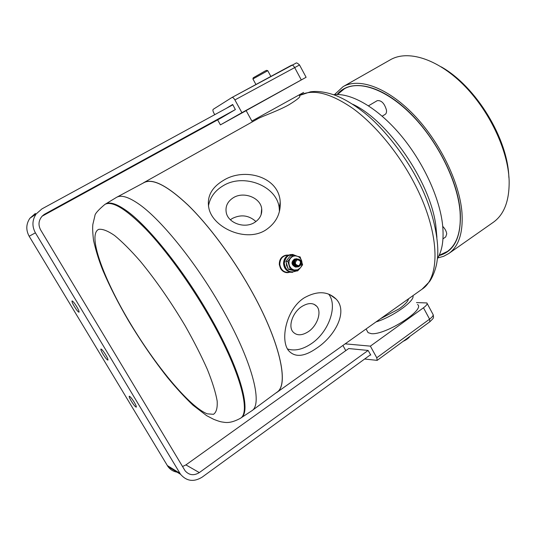 <?xml version="1.0" encoding="UTF-8"?>
<svg xmlns="http://www.w3.org/2000/svg" width="536" height="536" viewBox="0 0 536 536"><rect width="100%" height="100%" fill="white"/><g stroke="black" fill="none" stroke-linecap="round" stroke-linejoin="round"><path stroke-width="0.8" d="M290.874 254.52C286.291 255.391 283.846 258.372 283.537 263.451C283.993 268.302 286.405 271.243 290.78 272.268L292.736 272.301M296.676 270.961L291.262 272.228C286.881 271.196 284.462 268.255 284.013 263.404C284.495 257.655 287.376 254.667 292.663 254.446L296.857 256.081M296.515 256C289.721 253.213 285.641 255.679 284.274 263.39C285.782 270.794 289.802 273.327 296.341 270.988M297.614 269.809L300.408 267.799L297.681 270.874L294.237 270.003L297.614 269.809M296.247 267.049L295.416 267.042C291.236 264.757 290.907 262.111 294.418 259.102L295.108 258.962M295.45 258.935L294.519 259.096C291.008 262.097 291.336 264.744 295.517 267.029L296.529 267.015M296.817 266.995L295.993 266.988C291.805 264.697 291.477 262.05 294.994 259.035L295.684 258.895M296.026 258.868L295.095 259.029C291.571 262.037 291.906 264.69 296.093 266.975L297.105 266.955M297.4 266.941L296.569 266.935C292.375 264.643 292.046 261.99 295.564 258.975L296.261 258.828M296.596 258.801L295.664 258.962C292.14 261.977 292.475 264.63 296.669 266.921L297.735 266.895M297.969 266.888L297.145 266.874C292.951 264.583 292.616 261.923 296.14 258.908L296.837 258.761M299.001 259.223L296.24 258.895C292.716 261.916 293.051 264.57 297.245 266.868L298.78 266.553L300.91 263.699L298.86 265.943L297.152 266.03C293.922 263.859 293.782 261.575 296.736 259.176C300.307 258.995 301.714 260.851 300.951 264.757L298.76 266.727L297.587 266.895M298.894 265.702C301.775 262.62 301.205 260.65 297.199 259.799C294.304 262.888 294.874 264.858 298.894 265.702M76.688 306.592C74.39 302.914 72.836 301.024 72.038 300.937C71.737 301.507 72.514 303.376 74.377 306.552C76.668 310.217 78.216 312.099 79.02 312.193C79.328 311.644 78.551 309.775 76.688 306.592M105.746 354.912C103.361 351.107 101.746 349.144 100.902 349.03C100.614 349.539 101.338 351.274 103.066 354.229C105.445 358.015 107.059 359.971 107.91 360.098C108.198 359.596 107.481 357.867 105.746 354.912M134.288 402.355C131.809 398.422 130.127 396.385 129.236 396.231C128.962 396.7 129.632 398.302 131.246 401.049C133.712 404.961 135.394 406.998 136.291 407.159C136.566 406.703 135.896 405.102 134.288 402.355M287.497 348.99C294.813 351.261 302.8 349.465 311.45 343.616C328.709 332.112 338.095 305.795 328.655 294.11M304.046 297.949C317.064 290.626 327.791 291.035 336.206 299.162C348.32 311.718 334.879 336.092 316.93 347.991C304.227 356.949 294.7 357.733 288.348 350.343C280.14 339.697 286.157 309.373 304.046 297.949M308.327 331.67C317.285 325.788 321.982 312.012 316.83 306.358C313.158 302.592 308.133 302.659 301.755 306.565C292.777 312.3 287.979 326.049 292.844 331.75C296.622 335.824 301.781 335.797 308.327 331.67M208.437 206.105C209.938 197.556 214.769 190.816 222.943 185.878C243.88 172.625 277.936 186.28 279.29 208.866L279.417 211.526M266.044 229.81C276.1 222.889 280.824 213.576 280.201 201.878C279.015 176.579 244.175 166.971 223.097 180.605C211.171 187.848 206.481 197.261 209.027 208.859C213.576 228.122 246.533 242.875 266.044 229.81M233.274 197.757C243.619 191.097 260.63 197.643 261.695 208.785C262.251 214.387 259.92 218.923 254.694 222.386C244.751 229.006 228.041 223.144 226.232 212.477C225.227 206.347 227.572 201.442 233.274 197.757M230.4 219.787L232.269 218.474C240.972 214.192 248.865 215.224 255.94 221.549M288.301 255.237C282.767 255.444 279.933 258.566 279.785 264.603C281.125 270.553 284.556 273.059 290.063 272.127M290.398 272.201L286.66 272.603C282.619 271.712 280.241 269.052 279.524 264.63C279.645 258.553 282.485 255.357 288.053 255.036L288.609 255.096M288.214 272.67L286.398 272.623C283.866 272.181 281.903 270.754 280.489 268.355L279.316 264.657C279.202 259.31 281.567 256.121 286.398 255.089M408.546 298.793C408.07 301.306 405.002 304.615 399.34 308.736L380.493 318.739M275.752 393.089L276.871 392.392C289.554 385.049 279.96 340.729 249.903 288.12C231.713 256.054 208.169 224.651 187.982 205.02C167.178 185.523 152.499 178.032 143.95 182.535L258.05 118.664C262.057 116.292 278.077 110.932 288.998 104.748C297.266 99.649 300.83 96.694 299.684 95.87L299.242 95.053M375.971 321.948C392.888 316.85 415.46 300.649 412.901 295.698M367.301 331.221L368.085 332.648L371.247 333.647C384.995 335.489 425.899 309.553 417.511 304.495M303.617 92.427L251.873 121.069M306.103 77.271L299.53 64.977L234.902 99.931L241.91 112.674L306.11 77.278L246.125 110.604M105.471 204.075L105.572 204.015C109.753 201.616 116.607 203.754 126.121 210.434C147.407 225.167 182.722 268.838 208.94 314.585C240.041 368.091 251.947 411.836 241.019 417.872L240.912 417.953M116.245 197.529L116.64 197.295C121.062 194.816 128.104 196.826 137.765 203.318C159.507 217.716 195.064 261.106 221.113 306.833C251.967 360.172 263.236 404.198 251.84 410.75L251.337 411.092M352.708 104.239C387.957 120.513 430.18 181.617 435.795 225.294L436.907 237.354M267.786 70.692L252.925 78.973M253.233 77.807L265.199 70.953L266.627 70.343L267.719 70.672M220.879 118.101L235.371 109.572L44.95 214.011L42.344 215.954C38.572 220.196 38.002 224.852 40.642 229.937L185.121 470.816C189.161 475.298 193.898 475.888 199.318 472.591L368.118 350.443L348.688 348.547M220.966 118.047L42.103 216.202M370.577 354.705L202.072 477.201C193.804 482.233 186.629 481.274 180.565 474.32L35.41 232.838C31.892 226.346 32.133 220.061 36.14 213.978L41.909 208.913L232.852 104.795M143.95 182.535L142.918 183.205M409.946 336.347C408.807 338.089 406.536 339.757 403.126 341.352M178.3 472.317C173.986 471.928 170.522 469.985 167.915 466.488L29.165 236.242C25.808 230.071 26.043 224.082 29.869 218.286L35.376 213.449M406.322 339.007L408.425 337.466M182.501 466.548L185.918 464.9L348.769 348.494M235.371 109.572L232.678 104.48L226.132 108.466M234.902 99.931C233.783 98.075 232.805 97.257 231.967 97.478L213.214 109.317C212.665 109.914 212.866 111.133 213.804 112.975L214.748 114.671M368.118 350.443L370.778 355.06L370.175 355M364.641 359.02L377.17 360.373L376.775 357.767L370.369 346.135L345.171 343.844M217.636 119.876L220.417 124.881L241.91 112.674M246.158 110.664L220.417 124.881M345.787 350.624L342.913 345.445M416.485 302.585L426.87 302.947C427.648 303.892 426.515 305.507 423.48 307.785L370.369 346.135M116.761 197.228L144.084 182.582C152.666 178.173 167.339 185.711 188.103 205.201C208.249 224.819 231.72 256.141 249.863 288.12C279.825 340.554 289.447 384.788 276.884 392.252L251.84 410.75M300.408 267.799C301.956 265.742 302.371 263.424 301.661 260.838C300.783 258.319 299.148 256.724 296.75 256.054C294.318 255.572 292.247 256.295 290.559 258.225C288.991 260.282 288.569 262.613 289.286 265.213C290.177 267.752 291.825 269.347 294.237 270.003L290.264 269.166L287.805 261.307L292.79 255.21L300.18 256.965L302.619 264.771L300.408 267.799M287.805 261.307L285.909 261.521L288.147 258.506L290.874 255.451L292.79 255.21M285.909 261.521L288.355 269.34L290.264 269.166M288.355 269.34L295.738 271.042L297.681 270.874M286.66 266.204L286.291 263.317M437.376 258.694C442.213 250.815 443.976 239.76 442.649 225.529C439.922 198.186 423.145 161.678 400.238 134.61C377.31 107.522 351.047 92.668 333.62 94.678M439.152 255.357L447.466 251.418C457.128 244.282 461.322 230.976 460.042 211.492C457.657 182.046 438.267 142.341 412.82 116.064C387.367 89.72 359.864 80.018 344.427 88.728L337.412 94.504L344.534 88.668M447.493 251.404L439.158 255.344M439.031 255.612C454.448 251.431 461.523 236.751 460.257 211.573C457.731 179.366 434.582 135.146 406.127 109.27C377.659 83.248 349.499 79.094 337.124 94.504M493.14 222.413L493.334 222.279C504.255 214.467 509.522 200.484 509.133 180.324C508.048 150.026 489.06 109.974 462.863 84.186C436.652 58.324 407.44 49.835 390.402 59.757L343.06 86.665C358.778 77.479 387.039 87.214 413.296 114.269C439.54 141.256 459.566 182.227 461.958 212.511C463.238 232.644 458.836 246.319 448.753 253.535L443.594 256.335L437.825 257.93M334.511 94.597L343.06 86.665M368.507 105.786L377.25 100.654C381.391 100.178 384.453 103.314 386.456 110.054C386.711 112.205 386.282 113.645 385.17 114.382L382.181 116.171M442.729 226.366C445.021 228.705 446.354 231.19 446.729 233.837L445.718 236.939L442.971 238.835M286.995 259.98L289.051 257.441M287.443 267.598L287.832 268.107M289.949 269.762L292.676 270.405M289.902 269.749L290.592 269.923M421.798 289.373L422 289.232C441.048 277.152 439.855 231.137 413.785 182.227C398.081 152.405 375.1 124.741 353.244 108.721C330.504 92.969 312.582 88.554 299.47 95.475L310.411 91.837C317.607 90.778 326.169 92.031 336.092 95.596C346.584 99.964 357.351 106.791 368.393 116.091C384.513 130.027 404.157 154.388 417.115 178.944M208.27 315.021C239.384 368.54 251.33 412.271 240.436 418.294C231.552 423.092 226.963 422.562 225.06 422.422C220.865 421.785 221.006 422.14 213.737 419.346L206.621 415.648L193.04 405.243C184.659 397.25 176.123 387.97 167.433 377.398C153.939 360.279 141.062 341.553 128.801 321.225C118.409 303.483 109.847 286.726 103.106 270.941C99.247 261.581 96.051 251.384 93.519 240.349C92.668 232.838 92.447 227.492 92.869 224.303L94.879 215.934C94.785 213.951 98.142 210.099 104.942 204.37C112.218 200.571 125.953 208.926 146.154 229.435C165.805 250.044 189.429 282.418 208.27 315.021M129.055 321.272C154.917 364.916 189.443 406.958 207.305 413.846L213.489 414.301C216.363 412.378 217.583 407.936 217.16 400.988C215.693 392.607 212.43 382.094 207.372 369.451C201.322 355.817 193.891 341.218 185.067 325.64C170.669 301.513 155.782 280.087 140.399 261.36C130.744 250.285 122.114 241.656 114.516 235.458C107.716 230.815 102.443 228.785 98.698 229.368C87.321 234.44 103.12 277.702 129.055 321.272M44.95 214.011L43.57 214.896M179.902 473.308L167.279 465.516M35.41 232.838L29.165 236.242M199.318 472.591L185.918 464.9M301.279 79.904L294.619 67.482C293.547 65.68 292.542 64.923 291.597 65.204L232.001 97.465M376.775 357.767L429.577 319.155L429.818 321.788C433.919 317.727 433.771 318.438 433.175 314.719M423.48 307.785L429.577 319.155C432.599 316.856 433.704 315.215 432.9 314.21L427.138 303.436M296.964 259.484C300.843 260.329 301.48 262.439 298.874 265.822M298.197 266.097C294.036 265.347 293.205 263.256 295.691 259.826M300.91 263.699C300.033 267.625 294.096 266.325 294.565 262.379M297.627 266.198C293.641 264.918 293.038 262.754 295.832 259.705M297.668 266.111L295.035 265.782M294.686 265.534C293.212 263.993 293.025 262.359 294.13 260.63M294.398 260.335L295.993 259.578M297.333 266.07L295.678 266.298M295.517 266.265L294.458 265.836M294.11 265.581C292.643 264.054 292.455 262.426 293.554 260.697M293.822 260.402L294.713 259.819M294.854 259.766L295.919 259.632M336.206 299.162L329.861 294.606M314.009 304.254L316.83 306.358M280.201 201.878L279.29 208.866M261.106 214.702L261.695 208.785M417.256 179.212C433.524 209.134 440.096 243.424 437.115 260.798C436.137 269.065 432.096 278.278 429.403 281.755L422 289.232L276.871 392.392M256.382 118.778L256.724 119.407M251.9 121.116L246.111 110.577M240.932 417.939L251.672 410.864M241.019 417.872L240.436 418.294M255.94 84.5L252.898 78.926M253.253 77.733L252.925 78.906M180.565 474.32L167.915 466.488M36.14 213.978L29.869 218.286M270.861 76.427L267.772 70.712M231.967 97.478L295.939 63.168C296.308 62.511 297.5 63.107 299.51 64.943M429.818 321.788L377.17 360.373M105.572 204.015L104.942 204.37M105.498 204.055L116.466 197.395M366.075 328.983L368.085 332.648M287.865 268.181L287.403 267.598M290.78 272.268L291.262 272.228M441.242 66.866C475.988 86.37 507.961 138.697 508.858 177.423M493.334 222.279L448.753 253.535"/></g></svg>
